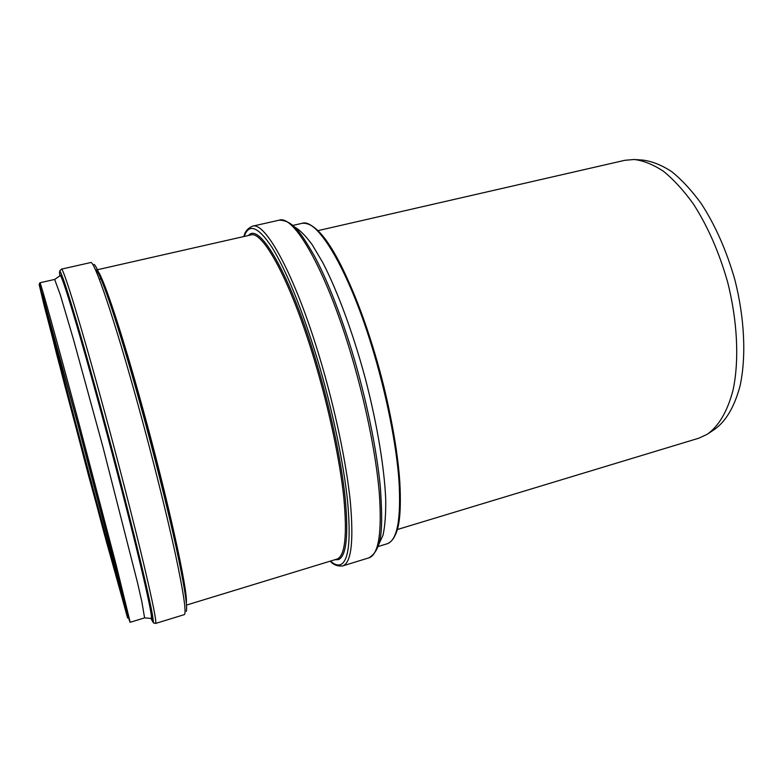 <?xml version="1.0" encoding="UTF-8"?>
<svg xmlns="http://www.w3.org/2000/svg" width="783" height="783" viewBox="0 0 783 783"><rect width="100%" height="100%" fill="white"/><g stroke="black" fill="none" stroke-linecap="round" stroke-linejoin="round"><path stroke-width="1.17" d="M397.353 529.523L698.72 438.216L707.225 434.291C718.872 426.069 727.495 411.3 733.084 389.973C739.338 360.425 737.537 320.971 727.534 281.782C719.068 252.106 707.666 226.14 693.317 203.874C683.628 190.445 673.674 179.581 663.465 171.281C653.316 164.587 643.557 160.652 634.191 159.487L624.863 160.3L317.918 230.652M708.752 433.263L714.341 429.534C725.91 421.371 734.483 406.808 740.072 385.853C746.336 356.833 744.662 318.182 734.875 279.834C726.585 250.795 715.378 225.377 701.235 203.59C691.673 190.445 681.846 179.806 671.745 171.673C661.704 165.096 652.024 161.239 642.726 160.084L636.031 159.615M378.757 544.479L383.004 535.21C384.991 526.186 385.892 514.265 385.716 499.456C384.394 467.666 377.044 423.407 365.211 378.081C352.976 332.844 337.385 290.787 322.753 262.54L312.221 244.756C305.605 235.693 299.654 229.742 294.359 226.904M130.174 622.299L144.591 617.885L141.84 601.638L137.397 582.209L103.053 447.377L73.533 339.636L60.242 294.633L54.644 279.443L39.933 282.761C40.031 280.422 56.18 338.227 78.692 422.409L115.962 564.103L130.184 622.279C128.96 620.85 123.812 601.481 114.729 564.181L77.537 422.918L43.153 296.933L39.15 284.444L44.024 305.116L88.567 475.614L127.59 618.002L127.844 616.436L118.429 578.617L77.537 422.928L39.365 283.955L39.933 282.761M144.591 617.885L151.305 618.443C152.333 617.219 148.261 597.488 139.11 559.238C129.939 521.243 115.923 466.844 102.113 415.832C79.308 331.483 61.7 273.619 60.183 275.616L60.037 275.724M394.603 536.052C407.199 516.643 398.547 429.035 372.698 346.507C353.339 283.192 328.322 235.634 312.3 226.356M371.866 346.517C348.073 268.471 316.988 217.84 302.062 223.331C322.351 220.914 348.768 271.672 372.728 346.458C387.194 393.477 397.333 444.793 399.79 481.78C401.943 519.051 397.754 539.712 387.213 543.754L387.693 543.588C397.314 539.653 401.092 518.953 399.027 481.467C396.433 444.421 386.273 393.34 371.866 346.517M349.932 350.52C325.014 268.05 293.625 214.669 279.228 220.17C293.214 220.366 301.161 233.354 314.237 255.659C327.088 279.717 339.577 311.301 351.704 350.402C366.248 398.087 376.946 449.98 380.45 488.308C382.779 526.744 383.053 549.226 368.959 557.839L369.204 557.76C378.639 554.207 382.016 532.743 379.334 493.388C376.104 454.434 365.093 400.24 349.932 350.52M368.959 557.839L342.837 565.864C351.303 562.615 353.808 541.288 350.344 501.893C346.389 462.88 334.958 408.403 319.895 358.291C295.093 275.166 265.222 221.031 252.341 226.218C247.585 228.45 244.785 231.885 243.944 236.515M330.455 561.098C334.233 564.435 337.551 565.62 340.409 564.67C348.699 561.391 351.087 540.26 347.583 501.286C343.61 462.694 332.286 408.853 317.409 359.319C301.768 308.522 286.656 271.241 272.073 247.467C258.194 226.561 248.896 222.891 244.179 236.456M334.772 559.776L338.432 559.61C346.38 556.224 348.631 535.65 345.176 497.89C341.271 460.531 330.328 408.609 315.989 360.797C290.15 273.962 259.339 221.824 248.573 235.458M186.491 605.083L337.219 559.013C345.078 555.617 347.27 535.141 343.806 497.587C339.9 460.443 329.007 408.834 314.756 361.306C291.178 282.066 262.834 230.075 250.677 234.988L97.376 269.744M186.305 602.802C188.184 591.586 167.875 498.918 142.085 406.005C122.265 334.067 104.296 280.089 98.335 271.818M179.718 564.181C172.358 527.076 157.021 464.25 140.94 406.103C119.652 328.821 100.87 273.257 95.986 269.763M186.315 611.337C187.695 606.433 184.191 584.558 175.793 545.722C167.337 507.276 154.104 454.453 140.48 405.065C118.409 324.916 99.04 267.669 94.117 264.4M155.553 623.464L184.259 614.635C186.648 613.255 183.633 592.8 175.206 553.268C166.671 513.981 152.636 457.781 138.16 405.261C114.201 318.133 93.989 259.398 90.632 262.569L61.387 269.146C62.953 266.347 81.315 325.943 105.108 413.806C119.476 466.766 133.991 523.279 143.397 562.595C152.763 602.147 156.825 622.426 155.592 623.454L155.592 623.454C152.323 622.123 154.173 625.382 152.793 617.2C150.669 600.444 127.854 507.218 102.769 414.814C83.673 344.256 67.407 289.221 62.102 275.959C59.772 270.066 59.028 270.037 59.851 275.851M61.544 274.539L62.151 278.259M150.894 618.413L153.018 622.211L152.793 617.2L151.481 613.755C149.308 597.077 126.963 505.896 102.475 415.646C83.82 346.722 67.906 292.783 62.679 279.6C61.113 275.567 60.271 274.256 60.154 275.636M151.256 618.443L151.745 618.766L151.481 613.755L151.687 618.462L151.109 618.433M77.85 424.415L45.023 304.127L41.088 291.765L56.66 354.298L104.531 534.809L125.72 610.955L125.857 609.027L116.775 572.618L77.85 424.415M44.846 303.491C57.237 355.061 109.297 550.948 124.145 601.873M101.81 278.631L101.242 278.768M100.89 278.846L99.304 279.208M302.062 223.331L292.783 225.435M387.213 543.754L378.111 546.534M279.228 220.17L252.341 226.218M330.22 561.166C333.401 564.837 337.542 566.432 342.621 565.943M54.644 279.443L60.526 275.41L62.679 279.6L62.102 275.959C59.214 268.129 59.273 271.916 61.387 269.146M41.45 292.225L44.132 305.027L64.852 385.745L106.801 543.167L126.787 613.334"/></g></svg>
